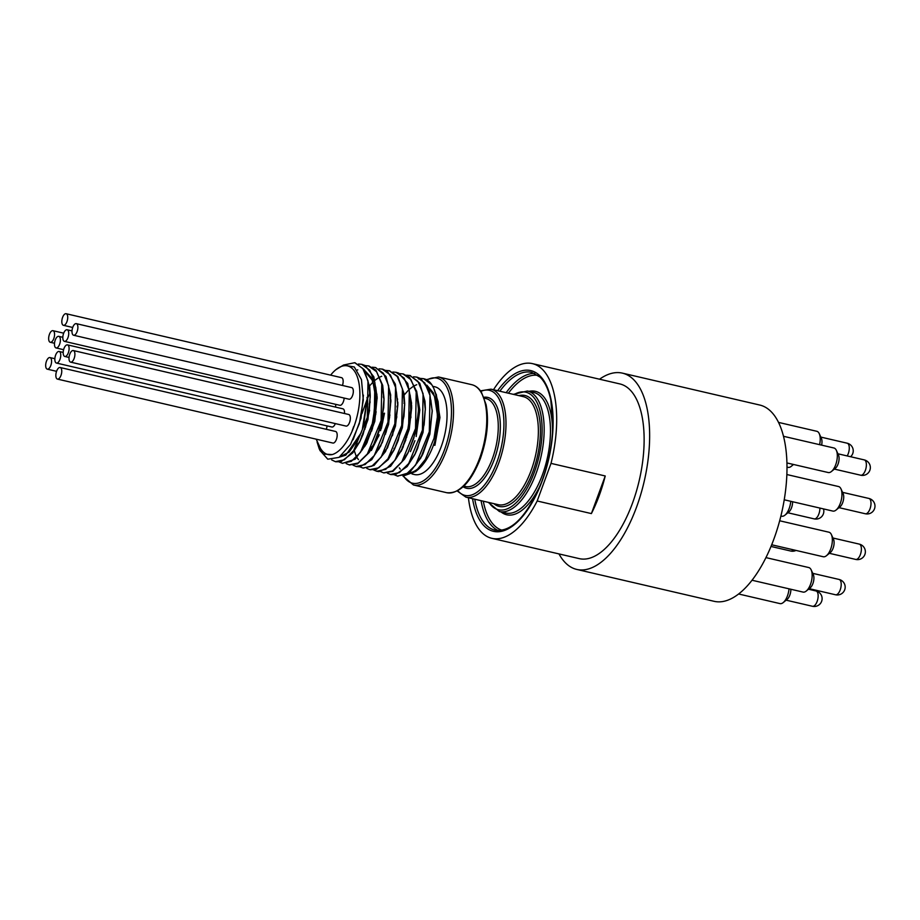 <?xml version="1.0" encoding="UTF-8"?>
<svg xmlns="http://www.w3.org/2000/svg" width="920" height="920" viewBox="0 0 920 920"><rect width="100%" height="100%" fill="white"/><g stroke="black" fill="none" stroke-linecap="round" stroke-linejoin="round"><path stroke-width="1.38" d="M434.907 445.326L434.067 445.13L434.907 445.326L439.967 417.507L436.252 394.231M395.059 460.138L403.328 446.809L394.933 460.322M439.15 413.747L438.667 423.936L439.15 413.597L438.092 401.603L433.826 388.389L435.666 393.438L437.793 414.425L434.01 438.311L425.385 459.379L415.656 471.511L404.765 475.479M397.589 399.648L397.095 400.579M385.641 449.903L385.675 450.811M397.635 476.111L409.492 472.615L420.831 457.953L429.122 435.746L432.25 411.343L429.306 390.655L420.865 378.683L417.151 377.211M390.712 398.049L390.206 398.981M378.764 448.304L378.798 449.213M390.816 474.513L395.347 474.662L407.123 466.578L414.805 454.687L417.611 448.477L424.131 424.741L425.362 408.388L424.948 401.085L419.761 383.237L410.067 375.567M383.812 396.451L383.318 397.382M371.875 446.694L371.91 447.614M383.95 472.926L392.932 471.339L404.57 459.046L407.87 453.169L413.816 438.161L418.278 413.747L418.473 406.87L416.76 391.69L409.48 377.315L403.282 373.991M376.935 394.853L376.441 395.784M364.987 445.211L365.022 446.016M377.027 471.316L378.948 471.638L390.597 466.291L401.649 450.225L409.296 427.317L411.539 403.109L407.709 383.433L398.59 373.06L396.428 372.393M370.047 393.254L367.62 398.118M367.344 398.728L361.951 413.678M358.098 443.497L358.144 444.417M370.15 469.717L376.406 469.407L388.183 459.643L394.128 449.926L398.233 440.392L403.972 416.277L404.697 403.615L403.891 393.15L397.865 376.579L389.471 370.783M363.25 468.119L374.037 465.405L385.503 451.582L394.162 429.835L397.785 405.386L395.358 384.169L387.343 371.289L382.616 369.196M356.431 466.532L359.938 466.808L371.691 459.724L382.409 442.347L389.344 418.864L390.69 394.967L385.997 376.429L375.716 367.586M349.462 464.91L357.478 463.887L369.196 452.502L373.451 445.165L378.752 432.193L383.697 407.847L384.042 398.854L382.697 385.353L375.877 370.15L368.885 365.999M342.585 463.323L355.143 459.218L366.367 443.957L374.405 421.429L377.154 397.095L373.83 376.832L365.113 365.516L361.916 364.389M335.811 461.748L340.975 461.713L352.762 452.916L359.709 441.91L363.078 434.32L369.265 410.412L370.265 395.6L369.713 386.963L364.159 369.633L355.062 362.791M319.987 450.443L327.761 459.195L339.054 457.366L350.531 444.429L359.329 423.648L363.296 400.166L361.468 379.638L354.292 366.976L343.505 365.056L335.823 369.736A45.62 20.712 103.1 0 1 359.812 397.635A45.62 20.712 103.1 0 1 332.281 454.56L323.161 454.043L319.125 448.534L317.078 441.979M316.192 439.173L320.482 448.373C323.553 453.41 327.485 455.469 332.281 454.56M363.4 395.128L361.031 418.186L353.084 439.783M368.839 385.48L370.265 397.152M370.265 395.6L367.931 419.704L359.709 441.91M360.387 440.519L354.625 449.282M375.728 387.078L377.166 398.785M377.154 397.233L374.808 421.337L366.574 443.543M367.264 442.14L361.548 450.823M382.616 388.688L384.042 400.395M384.042 398.854L381.685 422.959L373.451 445.165M374.141 443.762L368.437 452.433M389.493 390.287L390.931 401.936M390.931 400.384L388.596 424.488L380.374 446.694M381.053 445.303L375.291 454.077M396.382 391.851L397.842 405.053L395.462 426.167L387.216 448.373M387.906 446.97L382.214 455.618M357.742 445.027L357.661 444.303M369.518 393.127L369.966 392.391M403.27 393.495L404.697 405.168M404.697 403.615L402.35 427.719L394.128 449.926M394.806 448.534L389.079 457.24M364.63 446.625L364.55 445.947M364.849 429.375L365.608 424.442M367.793 415L369.299 410.216M376.406 394.726L376.855 393.99M410.159 395.094L411.619 408.181L409.25 429.295L402.247 449.075M371.519 448.235L371.438 447.499M371.737 430.951L372.128 428.145M372.358 426.742L372.473 426.098M375.256 414.678L376.176 411.849M383.295 396.336L383.743 395.6M417.036 396.623L418.508 409.837L416.116 430.962L407.87 453.169M408.56 451.766L402.856 460.425M378.407 449.822L378.327 449.098M378.626 432.572L379.373 427.627M381.558 418.209L383.065 413.436M390.183 397.923L390.62 397.187M423.936 398.314L425.362 409.94M425.362 408.388L423.016 432.492L414.805 454.687M415.483 453.296L409.745 462.035M385.284 451.421L385.204 450.708M385.503 434.159L386.262 429.249M388.447 419.808L389.953 415.023M397.06 399.522L397.509 398.797M430.813 399.878L432.25 411.596M432.25 410.055L429.893 434.148L423.004 453.686L416.622 463.634M392.173 453.019L392.092 452.295M392.391 435.758L393.139 430.882M395.324 421.44L396.83 416.645M403.949 401.131L404.397 400.395M439.162 414.414L434.183 444.923M434.067 445.13L438.748 423.43L439.15 414.138M343.827 364.964L354.717 362.71L362.813 368.529L368 380.937L367.333 417.358L353.602 450.742L344.344 459.793L335.374 461.656L331.671 459.908M358.409 364.021L361.606 364.308L369.702 370.116L374.888 382.536L374.21 418.956L360.49 452.341L351.221 461.403L342.263 463.254L339.284 462.012M365.297 365.608L368.494 365.907L376.591 371.714L381.777 384.134L381.098 420.555L367.379 453.94L358.11 463.001L349.151 464.853L346.173 463.611M372.186 367.218L375.383 367.505L383.467 373.324L388.654 385.733L387.987 422.153L374.267 455.538L364.998 464.588L356.028 466.451L353.061 465.198M379.074 368.816L382.26 369.104L390.356 374.923L395.542 387.331L394.875 423.752L381.156 457.136L371.887 466.198L362.917 468.05L359.95 466.808M385.952 370.415L389.148 370.702L397.244 376.51L402.431 388.93L401.752 425.35L388.033 458.735L378.764 467.797L369.805 469.648L366.827 468.406M392.84 372.013L396.037 372.301L404.122 378.12L409.308 390.528L408.641 426.949L394.921 460.334L385.652 469.384L376.694 471.247L373.727 470.005M365.435 427.535L369.598 410.297M399.74 373.612L402.925 373.899L411.01 379.718L416.197 392.127L415.529 428.547L401.81 461.932L392.541 470.994L383.571 472.845L380.604 471.603M372.324 429.122L372.876 425.96M374.728 417.795L375.889 413.781M406.605 375.21L409.814 375.498L417.898 381.305L423.085 393.725L422.418 430.146L408.698 463.53L399.429 472.592L390.459 474.444L387.481 473.202M379.212 430.732L382.777 415.357M413.505 376.809L416.702 377.096L424.787 382.916L429.973 395.335L429.306 431.744L415.575 465.129L406.306 474.179L397.348 476.042L394.392 474.8M386.089 432.331L389.666 416.967M420.394 378.407L423.579 378.695L431.756 384.64L433.826 388.389M392.644 434.987L393.748 428.605M394.887 423.66L396.727 417.369M379.19 434.769L371.369 450.512L379.19 434.769M381.386 428.433L384.502 413.218L381.386 428.433M432.779 386.308L434.861 386.791A45.045 20.447 103.1 0 1 441.174 446.775A45.045 20.447 103.1 0 1 414.483 474.547L412.022 473.972M402.327 448.304A45.045 20.447 103.1 0 1 402.304 447.12M421.728 464.968A45.045 20.447 103.1 0 1 409.228 472.834M394.209 449.627A45.045 20.447 103.1 0 1 394.128 448.327M403.995 403.293A45.045 20.447 103.1 0 1 404.558 402.247M418.462 378.959A50.381 22.873 103.1 0 1 424.016 378.798A50.381 22.873 103.1 0 1 431.756 384.629M384.226 413.206L383.87 415.955M382.858 421.671L380.558 430.698M364.274 446.395L371.209 430.537L368.609 437.391M414.931 440.691L410.435 451.582M405.869 439.852L401.637 449.696L396.209 458.47M416.576 390.931L419.819 409.986L416.185 436.517M330.636 375.141A45.62 20.712 103.1 0 1 335.823 369.736M335.811 404.363A5.945 2.702 103.1 0 1 335.409 407.077M335.317 423.603A5.945 2.702 103.1 0 1 331.878 427.006L56.442 363.055A5.945 2.702 103.1 0 1 55.165 356.649A5.945 2.702 103.1 0 1 59.133 351.463A5.945 2.702 103.1 0 1 59.788 351.831A5.945 2.702 103.1 0 1 60.225 358.639A5.945 2.702 103.1 0 1 56.442 363.055M67.493 344.873A5.945 2.702 103.1 0 1 68.137 345.241A5.945 2.702 103.1 0 1 68.575 352.049A5.945 2.702 103.1 0 1 64.802 356.466A5.945 2.702 103.1 0 1 63.514 350.048A5.945 2.702 103.1 0 1 67.493 344.873L342.93 408.825A5.945 2.702 103.1 0 1 343.574 409.193A5.945 2.702 103.1 0 1 344.494 413.517M344.149 398.061A5.945 2.702 103.1 0 1 339.871 405.306L64.434 341.354A5.945 2.702 103.1 0 1 63.146 334.949A5.945 2.702 103.1 0 1 67.125 329.762A5.945 2.702 103.1 0 1 67.769 330.13A5.945 2.702 103.1 0 1 68.206 336.938A5.945 2.702 103.1 0 1 64.434 341.354M327.002 425.879A5.945 2.702 103.1 0 1 326.301 429.306M60.145 367.505L335.581 431.457A5.945 2.702 103.1 0 1 336.237 431.836A5.945 2.702 103.1 0 1 336.662 438.644A5.945 2.702 103.1 0 1 332.891 443.049L57.454 379.097A5.945 2.702 103.1 0 1 56.166 372.692A5.945 2.702 103.1 0 1 60.145 367.505A5.945 2.702 103.1 0 1 60.8 367.873A5.945 2.702 103.1 0 1 61.226 374.681A5.945 2.702 103.1 0 1 57.454 379.097M73.301 350.543L348.737 414.494A5.945 2.702 103.1 0 1 349.393 414.874A5.945 2.702 103.1 0 1 349.818 421.682A5.945 2.702 103.1 0 1 346.046 426.086L70.61 362.135A5.945 2.702 103.1 0 1 69.322 355.729A5.945 2.702 103.1 0 1 73.301 350.543A5.945 2.702 103.1 0 1 73.956 350.911A5.945 2.702 103.1 0 1 74.382 357.719A5.945 2.702 103.1 0 1 70.61 362.135M76.279 323.644L351.716 387.607A5.945 2.702 103.1 0 1 352.372 387.975A5.945 2.702 103.1 0 1 352.808 394.784A5.945 2.702 103.1 0 1 349.025 399.199L73.588 335.236A5.945 2.702 103.1 0 1 72.312 328.831A5.945 2.702 103.1 0 1 76.279 323.644A5.945 2.702 103.1 0 1 76.935 324.024A5.945 2.702 103.1 0 1 77.36 330.832A5.945 2.702 103.1 0 1 73.588 335.236M66.114 313.72A5.945 2.702 103.1 0 1 66.769 314.088A5.945 2.702 103.1 0 1 67.194 320.896A5.945 2.702 103.1 0 1 63.422 325.312A5.945 2.702 103.1 0 1 62.134 318.906A5.945 2.702 103.1 0 1 66.114 313.72L341.55 377.671A5.945 2.702 103.1 0 1 342.205 378.039A5.945 2.702 103.1 0 1 342.435 385.445M399.315 467.82A45.62 20.712 -76.9 0 0 400.257 469.119M408.308 473.512A45.62 20.712 -76.9 0 0 416.898 470.419M415.644 471.511L418.151 469.453A45.62 20.712 -76.9 0 0 438.667 423.936M408.71 473.213A45.321 20.573 -76.9 0 0 418.232 469.108M363.86 370.104L371.416 377.717L375.578 391.874L376.084 399.625L372.462 426.362L369.989 434.746M410.837 402.638L411.067 407.755L407.445 434.481L401.58 449.811L395.956 458.861M369.713 434.677L368.782 436.954M404.535 401.982A45.321 20.573 -76.9 0 0 403.995 402.994M394.001 448.603A45.321 20.573 -76.9 0 0 394.082 449.857M408.836 473.121A45.321 20.573 -76.9 0 0 420.302 466.785M379.155 434.872L378.419 436.804M50.623 357.949A5.945 2.702 103.1 0 1 51.06 364.757A5.945 2.702 103.1 0 1 47.288 369.161A5.945 2.702 103.1 0 1 46 362.756A5.945 2.702 103.1 0 1 49.979 357.57A5.945 2.702 103.1 0 1 50.623 357.949M53.613 331.05A5.945 2.702 103.1 0 1 54.038 337.858A5.945 2.702 103.1 0 1 50.267 342.274A5.945 2.702 103.1 0 1 48.978 335.869A5.945 2.702 103.1 0 1 52.957 330.683A5.945 2.702 103.1 0 1 53.613 331.05M59.42 336.72A5.945 2.702 103.1 0 1 59.857 343.528A5.945 2.702 103.1 0 1 56.085 347.944A5.945 2.702 103.1 0 1 54.797 341.538A5.945 2.702 103.1 0 1 58.776 336.352A5.945 2.702 103.1 0 1 59.42 336.72M537.176 500.997L551.011 463.381L605.233 475.973L591.387 513.59L537.176 500.997A89.677 40.71 103.1 0 1 491.843 538.327A89.677 40.71 103.1 0 1 468.418 497.743M493.488 389.735A89.677 40.71 103.1 0 1 532.404 363.618A89.677 40.71 103.1 0 1 551.011 463.381M605.233 475.973A89.677 40.71 103.1 0 1 591.387 513.59M532.404 363.618L619.861 383.928A89.677 40.71 103.1 0 1 629.659 389.505A89.677 40.71 103.1 0 1 636.157 492.108A89.677 40.71 103.1 0 1 579.289 558.635L491.843 538.327M558.98 553.92A100.763 45.747 -76.9 0 0 565.777 563.155A100.763 45.747 -76.9 0 0 576.782 569.434A100.763 45.747 -76.9 0 0 644.138 481.631A100.763 45.747 -76.9 0 0 622.369 373.129A100.763 45.747 -76.9 0 0 599.541 379.212M576.782 569.434L714.15 601.323A100.763 45.747 -76.9 0 0 781.494 513.521A100.763 45.747 -76.9 0 0 759.724 405.03L622.369 373.129M789.026 588.834A12.592 5.715 103.1 0 1 783.242 602.554A12.592 5.715 103.1 0 1 780.01 603.612L738.645 593.998M790.866 589.26A7.854 3.565 103.1 0 1 787.209 599.288L783.242 602.554M765.969 557.612L808.749 567.548A12.592 5.715 103.1 0 1 811.198 569.917A12.592 5.715 103.1 0 1 806.288 591.031A12.592 5.715 103.1 0 1 803.056 592.089L752.054 580.244M811.198 569.917L813.314 574.597A7.854 3.565 103.1 0 1 810.255 587.776L806.288 591.031M779.677 520.778L828.943 532.208A12.592 5.715 103.1 0 1 831.381 534.577A12.592 5.715 103.1 0 1 826.482 555.691A12.592 5.715 103.1 0 1 823.25 556.749L771.696 544.778M831.381 534.577L833.508 539.258A7.854 3.565 103.1 0 1 830.449 552.425L826.482 555.691M786.853 474.536L838.557 486.542A12.592 5.715 103.1 0 1 840.995 488.911A12.592 5.715 103.1 0 1 836.096 510.025A12.592 5.715 103.1 0 1 832.864 511.083L784.231 499.79M840.995 488.911L843.122 493.591A7.854 3.565 103.1 0 1 840.063 506.77L836.096 510.025M783.472 436.287L833.934 447.994A12.592 5.715 103.1 0 1 836.372 450.374A12.592 5.715 103.1 0 1 831.461 471.477A12.592 5.715 103.1 0 1 828.23 472.535L786.922 462.944M836.372 450.374L838.488 455.043A7.854 3.565 103.1 0 1 835.429 468.222L831.461 471.477M778.492 422.395L816.822 431.296A12.592 5.715 103.1 0 1 819.26 433.665A12.592 5.715 103.1 0 1 819.582 444.671M819.26 433.665L821.387 438.345A7.854 3.565 103.1 0 1 821.606 445.13M790.751 501.308A12.592 5.715 103.1 0 1 784.956 515.154A12.592 5.715 103.1 0 1 781.724 516.2L780.907 516.016M792.58 501.733A7.854 3.565 103.1 0 1 788.923 511.888L784.956 515.154M793.074 464.37A12.592 5.715 103.1 0 1 791.315 466.291A12.592 5.715 103.1 0 1 788.072 467.348L786.98 467.095M352.222 430.617L353.717 426.478M363.722 424.338L362.468 428.501L363.722 424.338L367.344 397.601L362.468 428.501M357.903 439.518L345.541 455.101L339.457 457.102M372.473 426.362L371.209 430.537L376.084 399.763L372.726 380.696L364.078 370.472M372.738 426.42L375.854 391.943L371.864 378.097L364.63 370.392M339.365 457.159L345.816 455.17L361.238 432.71M357.96 439.403L349.082 452.145L339.802 456.86M357.132 370.012L357.776 369.874M358.466 459.643L356.96 457.527M356.017 455.745L354.338 450.857M369.575 385.905L373.186 381.892M374.969 380.293L378.12 378.016M380.109 376.935L381.742 376.257M361.629 437.805L361.698 435.838M369.288 403.638L370.127 401.752M410.883 417.726L410.469 397.612M370.081 402.534L369.219 404.535L370.081 402.523M410.837 402.879L411.067 407.882L406.582 437.667M379.27 448.442L379.201 447.453M390.241 400.545L390.816 399.498M379.523 448.028L379.466 446.959M390.241 401.131L390.85 400.016M437.437 419.761L437.069 406.157L433.4 392.943L426.788 385.1M397.026 407.065L397.785 405.478L397.026 407.077M387.86 447.062L387.849 445.452M397.049 406.353L397.796 404.823M404.156 395.025L408.284 390.333M409.618 389.103L412.953 386.607M414.805 385.549L416.748 384.709M427.121 385.675L434.47 396.29L437.299 413.977M426.937 379.948A53.935 24.483 103.1 0 1 442.761 381.489A53.935 24.483 103.1 0 1 442.842 454.02A53.935 24.483 103.1 0 1 403.535 475.928M403.006 476.077L413.448 484.978A55.441 25.173 -76.9 0 0 446.292 450.8A55.441 25.173 -76.9 0 0 444.578 380.42A55.441 25.173 -76.9 0 0 438.518 376.97L426.339 379.626M438.518 376.97L471.764 384.686A55.441 25.173 103.1 0 1 479.527 458.516A55.441 25.173 103.1 0 1 446.683 492.694L413.448 484.978M484.253 398.164L486.047 398.578A45.137 20.493 103.1 0 1 492.372 458.689A45.137 20.493 103.1 0 1 465.623 486.519L463.829 486.105M463.139 486.749A46.644 21.183 -76.9 0 0 494.235 459.54A46.644 21.183 -76.9 0 0 483.92 397.279M480.849 391.402A53.935 24.483 103.1 0 1 502.354 408.296A53.935 24.483 103.1 0 1 496.903 462.139A53.935 24.483 103.1 0 1 457.803 490.671M457.217 490.981L465.911 497.156A55.441 25.173 -76.9 0 0 498.755 462.99A55.441 25.173 -76.9 0 0 490.992 389.16L480.458 390.862M490.992 389.16L523.353 396.669A55.441 25.173 103.1 0 1 529.414 400.119A55.441 25.173 103.1 0 1 531.127 470.499A55.441 25.173 103.1 0 1 498.272 504.678L465.911 497.156M493.833 503.642A56.948 25.852 -76.9 0 0 533.347 470.35A56.948 25.852 -76.9 0 0 531.231 399.05A56.948 25.852 -76.9 0 0 518.903 395.634M514.107 394.519A60.363 27.404 103.1 0 1 532.381 395.933A60.363 27.404 103.1 0 1 532.784 476.307A60.363 27.404 103.1 0 1 489.026 502.527M488.267 502.343L499.445 511.543A61.87 28.083 -76.9 0 0 538.672 465.647A61.87 28.083 -76.9 0 0 534.186 394.864A61.87 28.083 -76.9 0 0 527.424 391.011L513.337 394.346M527.424 391.011L533.726 392.472A61.87 28.083 103.1 0 1 540.488 396.324A61.87 28.083 103.1 0 1 544.973 467.107A61.87 28.083 103.1 0 1 505.735 513.003L499.445 511.543M552.495 433.262A63.376 28.773 -76.9 0 0 542.305 395.255A63.376 28.773 -76.9 0 0 528.954 391.368M500.974 511.899A63.376 28.773 -76.9 0 0 540.558 484.656M502.147 530.253A79.499 36.099 103.1 0 1 483.299 501.193M508.38 393.197A79.499 36.099 103.1 0 1 538.108 375.417M534.773 373.405A81.017 36.777 -76.9 0 0 506.149 392.679M481.068 500.675A81.017 36.777 -76.9 0 0 498.272 530.587M499.847 391.207A81.017 36.777 103.1 0 1 531.76 372.37L540.063 377.108C544.95 381.892 548.538 389.528 550.804 400.004L552.885 424.936C552.379 444.44 548.527 463.691 541.339 482.678C526.861 516.488 511.451 532.323 495.109 530.196A81.017 36.777 103.1 0 1 474.766 499.215M472.558 498.697A82.524 37.467 -76.9 0 0 533.428 500.307A82.524 37.467 -76.9 0 0 539.81 375.728A82.524 37.467 -76.9 0 0 497.628 390.701M819.869 508.07A7.854 3.565 103.1 0 1 818.098 515.74A7.854 3.565 103.1 0 1 814.188 518.88A7.854 7.854 0 0 0 823.481 508.898M820.812 437.08L847.147 443.198A7.854 3.565 103.1 0 1 848.01 443.681A7.854 3.565 103.1 0 1 847.182 455.94M865.11 460.391A7.854 3.565 103.1 0 1 865.685 469.384A7.854 3.565 103.1 0 1 860.694 475.214A7.854 7.854 0 0 0 867.962 461.932A7.854 7.854 0 0 0 864.259 459.897A7.854 3.565 103.1 0 1 865.11 460.391M869.745 498.939A7.854 3.565 103.1 0 1 870.308 507.932A7.854 3.565 103.1 0 1 865.329 513.762A7.854 7.854 0 0 0 872.597 500.48A7.854 7.854 0 0 0 868.882 498.444A7.854 3.565 103.1 0 1 869.745 498.939M860.131 544.606A7.854 3.565 103.1 0 1 860.694 553.598A7.854 3.565 103.1 0 1 855.715 559.429A7.854 7.854 0 0 0 862.983 546.146A7.854 7.854 0 0 0 859.269 544.111A7.854 3.565 103.1 0 1 860.131 544.606M839.937 579.945A7.854 3.565 103.1 0 1 840.512 588.938A7.854 3.565 103.1 0 1 835.521 594.769A7.854 7.854 0 0 0 842.789 581.486A7.854 7.854 0 0 0 839.074 579.45A7.854 3.565 103.1 0 1 839.937 579.945M816.891 591.456A7.854 3.565 103.1 0 1 817.454 600.449A7.854 3.565 103.1 0 1 812.475 606.28A7.854 7.854 0 0 0 819.743 593.009A7.854 7.854 0 0 0 816.029 590.973A7.854 3.565 103.1 0 1 816.891 591.456M793.35 549.803A7.854 3.565 103.1 0 1 790.74 551.034A7.854 7.854 0 0 0 795.995 550.424M402.12 449.316L401.028 451.501M421.659 456.354L423.004 453.686M418.473 406.87L418.508 409.837M411.585 405.202L411.619 408.181M397.82 402.074L397.842 405.053M357.328 438.391L357.339 439.047M366.942 397.808L367.241 397.21M408.779 473.213L409.768 473.443M335.374 461.656L336.076 461.817M349.151 464.853L349.841 465.014M356.028 466.451L356.73 466.612M369.805 469.648L370.507 469.809M376.694 471.247L377.384 471.408M390.459 474.444L391.161 474.605M397.348 476.042L398.049 476.203M361.606 364.308L362.308 364.469M368.494 365.907L369.196 366.068M382.272 369.104L382.961 369.265M389.148 370.702L389.85 370.863M402.925 373.899L403.615 374.06M409.814 375.498L410.504 375.659M319.113 448.534L320.137 450.777M72.703 327.462L63.422 325.312M54.855 358.708L49.979 357.57M56.568 371.323L47.288 369.161M72.001 330.889L67.125 329.762M69.046 357.443L64.802 356.466M63.192 352.406L59.133 351.463M63.698 333.178L52.957 330.683M54.521 343.263L50.267 342.274M62.825 337.295L58.776 336.352M63.606 349.692L56.085 347.944M471.764 384.686C475.628 385.618 478.86 388.183 481.482 392.368L486.07 404.581C489.106 421.026 487.209 439.001 480.389 458.505C470.856 482.551 459.62 493.948 446.683 492.694M793.523 464.473L791.315 466.291M787.853 512.762L814.188 518.88M850.586 456.734A7.854 7.854 0 0 0 847.147 443.198M834.371 469.096L860.694 475.214M837.924 453.79L864.259 459.897M838.994 507.644L865.329 513.762M842.547 492.338L868.882 498.444M829.38 553.311L855.715 559.429M832.933 538.004L859.269 544.111M809.186 588.65L835.521 594.769M812.751 573.344L839.074 579.45M786.14 600.173L812.475 606.28M808.496 589.226L816.029 590.973M771.018 546.457L790.74 551.034"/></g></svg>
